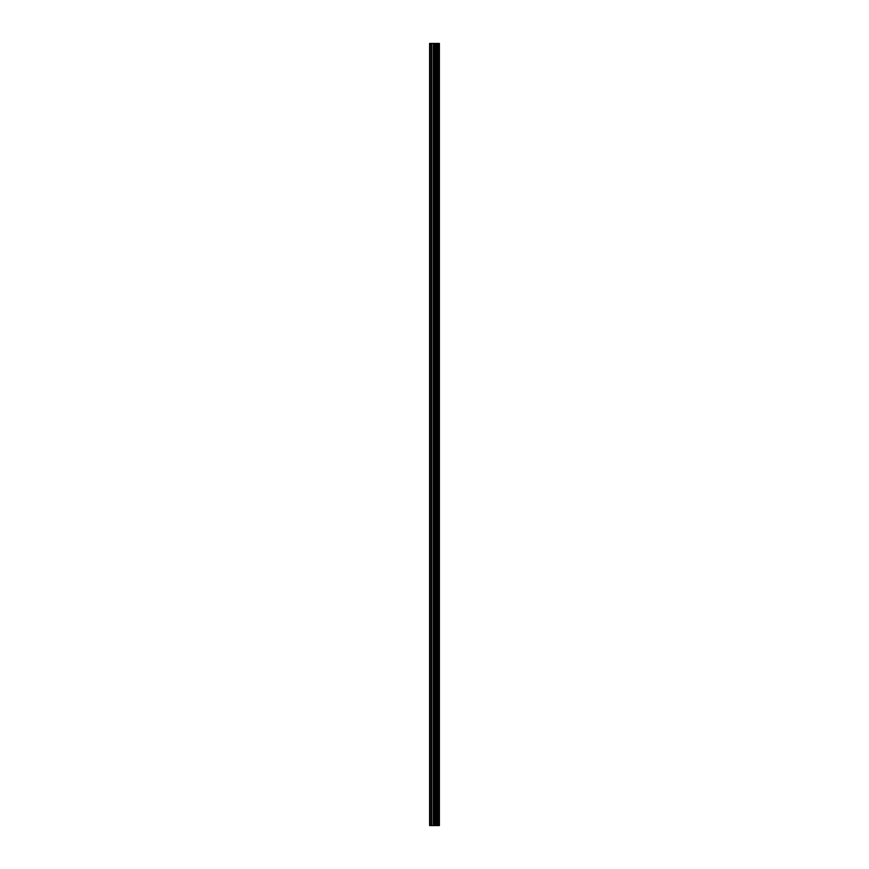 <?xml version="1.0" encoding="UTF-8"?>
<svg xmlns="http://www.w3.org/2000/svg" width="869" height="869" viewBox="0 0 869 869"><rect width="100%" height="100%" fill="white"/><g stroke="black" fill="none" stroke-linecap="round" stroke-linejoin="round"><path stroke-width="1.3" d="M433.338 825.55L439.388 825.55L439.388 43.45L429.612 43.45L429.612 825.55L433.338 825.55L433.338 43.45M439.019 825.55L439.019 43.45M435.184 825.55L435.184 43.45M435.054 825.55L435.054 43.45M430.177 825.55L430.177 43.45M439.214 825.55L439.214 43.45M438.117 825.55L438.117 43.45M438.052 825.55L438.052 43.45M437.639 825.55L437.639 43.45M437.476 825.55L437.476 43.45M436.716 825.55L436.716 43.45M436.564 825.55L436.564 43.45M436.151 825.55L436.151 43.45M436.086 825.55L436.086 43.45M434.978 825.55L434.978 43.45M434.761 825.55L434.761 43.45M433.555 825.55L433.555 43.45M431.741 825.55L431.741 43.45M431.535 825.55L431.535 43.45"/></g></svg>
